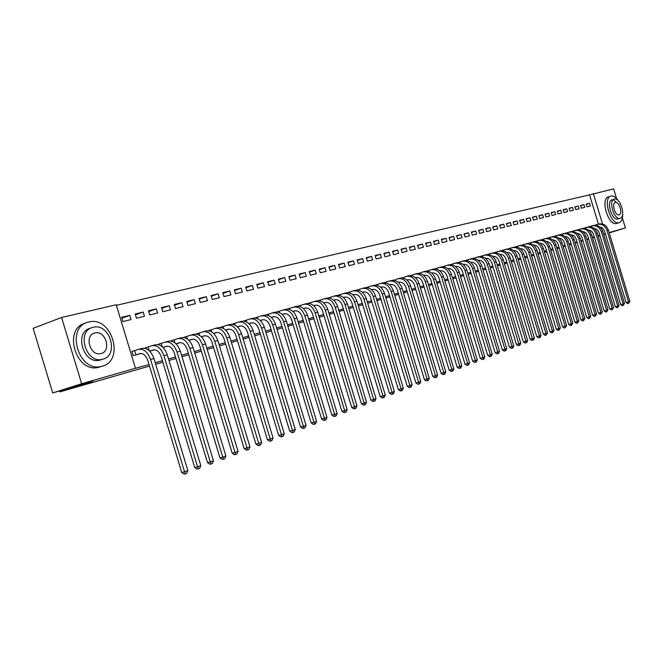 <?xml version="1.0" encoding="UTF-8"?>
<svg xmlns="http://www.w3.org/2000/svg" width="663" height="663" viewBox="0 0 663 663"><rect width="100%" height="100%" fill="white"/><g stroke="black" fill="none" stroke-linecap="round" stroke-linejoin="round"><path stroke-width="0.99" d="M598.399 224.144L589.573 194.856L116.398 305.32M589.573 194.856L613.64 188.864L616.524 198.419M149.506 366.067L59.968 391.85L92.621 381.474L52.733 392.927L33.15 328.301L61.584 317.486L116.224 304.756L135.459 368.288L81.64 383.711L61.584 317.486M553.075 249.86L550.887 250.49M546.801 251.667L544.555 252.313M540.436 253.498L538.132 254.161M533.98 255.354L531.602 256.042M527.425 257.244L524.98 257.948M520.77 259.158L518.259 259.888M514.007 261.106L511.43 261.852M507.145 263.087L504.502 263.849M500.175 265.092L497.457 265.871M493.098 267.131L490.305 267.935M485.913 269.195L483.045 270.023M478.611 271.3L475.661 272.153M471.194 273.438L468.161 274.308M463.652 275.609L460.536 276.504M455.987 277.814L452.796 278.733M448.205 280.059L444.914 281.004M440.29 282.339L436.909 283.308M432.235 284.651L428.77 285.654M424.055 287.013L420.491 288.04M415.734 289.408L412.071 290.46M407.264 291.844L403.502 292.93M398.662 294.322L394.792 295.441M389.902 296.85L385.924 297.994M380.985 299.411L376.899 300.588M371.91 302.03L367.716 303.231M362.678 304.682L358.36 305.925M353.28 307.392L348.846 308.668M343.707 310.143L339.149 311.461M333.961 312.953L329.271 314.303M324.033 315.812L319.21 317.204M313.922 318.721L308.966 320.154M303.621 321.688L298.516 323.163M293.121 324.713L287.875 326.221M282.413 327.795L277.026 329.345M271.507 330.936L265.962 332.536M260.385 334.144L254.675 335.785M249.039 337.409L243.164 339.1M237.47 340.741L231.428 342.481M225.669 344.138L219.445 345.929M213.619 347.603L207.212 349.451M201.328 351.15L194.731 353.048M188.773 354.763L181.985 356.711M175.96 358.451L168.974 360.465M162.874 362.222L155.672 364.294M59.687 390.93L59.968 391.85M580.581 205.455L581.401 208.19L584.791 207.353L583.97 204.627L580.581 205.455M569.078 208.257L569.915 211.033L573.396 210.171L572.559 207.411L569.078 208.257M557.251 211.141L558.097 213.958L561.677 213.072L560.832 210.27L557.251 211.141M545.085 214.108L545.939 216.958L549.627 216.047L548.765 213.204L545.085 214.108M532.563 217.157L533.433 220.058L537.221 219.121L536.359 216.237L532.563 217.157M519.668 220.298L520.554 223.24L524.458 222.271L523.579 219.345L519.668 220.298M506.391 223.539L507.294 226.522L511.314 225.528L510.419 222.553L506.391 223.539M492.717 226.87L493.628 229.904L497.772 228.876L496.86 225.859L492.717 226.87M478.611 230.31L479.54 233.384L483.808 232.332L482.888 229.265L478.611 230.31M464.067 233.857L465.003 236.981L469.412 235.887L468.476 232.779L464.067 233.857M449.058 237.511L450.011 240.686L454.561 239.558L453.608 236.401L449.058 237.511M433.561 241.291L434.53 244.514L439.229 243.354L438.26 240.147L433.561 241.291M447.89 268.614L447.74 268.656C450.931 268.167 453.252 269.8 454.702 273.529L480.277 358.293L482.921 357.622L457.304 272.717C455.042 266.965 451.47 264.554 446.589 265.473L442.611 266.741M417.557 245.194L418.544 248.468L423.4 247.266L422.414 244.009L417.557 245.194M401.016 249.222L402.018 252.553L407.032 251.318L406.038 247.995L401.016 249.222M383.91 253.39L384.938 256.78L390.117 255.495L389.106 252.122L383.91 253.39M392.927 280.283L393.499 280.126M366.216 257.708L367.252 261.156L372.623 259.821L371.587 256.399L366.216 257.708M375.233 285.098L375.996 284.891M347.893 262.167L348.953 265.681L354.514 264.305L353.462 260.816L347.893 262.167M362.47 292.358L362.926 292.159M356.901 290.096L357.871 289.83M328.923 266.799L330 270.371L335.76 268.946L334.682 265.391L328.923 266.799M343.525 297.588L344.321 297.297M337.915 295.267L339.1 294.944M309.248 271.59L310.35 275.228L316.317 273.753L315.223 270.131L309.248 271.59M325.831 302.361L325.036 302.618M318.232 300.629L319.649 300.248M288.844 276.562L289.963 280.267L296.162 278.733L295.043 275.054L288.844 276.562M305.718 307.914L305.046 308.129M297.803 306.198L299.469 305.742M267.67 281.725L268.813 285.496L275.244 283.913L274.109 280.159L267.67 281.725M282.33 314.486L284.294 313.856M278.535 311.444L276.819 311.975L279.007 311.303L279.38 312.546M245.675 287.087L246.843 290.933L253.523 289.283L252.363 285.455L245.675 287.087M260.335 320.552L262.747 319.798M256.788 317.37L255.023 318M222.818 292.656L224.003 296.585L230.948 294.861L229.771 290.966L222.818 292.656M237.462 326.867L240.354 325.972M234.18 323.527L232.373 324.265M199.041 298.458L200.251 302.452L207.478 300.671L206.276 296.692L199.041 298.458M213.652 333.439L217.074 332.395M210.668 329.934L208.828 330.812M174.286 304.491L175.521 308.568L183.046 306.712L181.819 302.651L174.286 304.491M188.856 340.285L192.842 339.108M186.195 336.605L184.165 337.16L184.314 337.649M148.495 310.773L149.755 314.942L157.595 313.002L156.344 308.859L148.495 310.773M163.007 347.429L167.623 346.136M160.703 343.55L158.59 344.13L158.788 344.801M121.602 317.328L122.887 321.588L131.067 319.566L129.791 315.331L121.602 317.328M134.117 350.793L131.912 351.398L133.197 355.658L141.128 353.47M135.459 368.288L149.042 364.534M155.217 362.76L162.418 360.697M168.518 358.948L175.504 356.943M181.538 355.219L188.325 353.271M194.284 351.564L200.881 349.674M206.773 347.984L213.179 346.152M219.005 344.478L225.229 342.696M230.989 341.047L237.039 339.307M242.733 337.674L248.608 335.992M254.252 334.376L259.962 332.743M265.54 331.144L271.084 329.552M276.604 327.97L281.999 326.42M287.46 324.862L292.706 323.353M298.11 321.804L303.215 320.345M308.56 318.812L313.516 317.386M318.812 315.87L323.635 314.486M328.873 312.986L333.564 311.643M338.752 310.16L343.318 308.85M348.448 307.375L352.89 306.107M357.979 304.649L362.296 303.405M367.327 301.963L371.529 300.762M376.518 299.328L380.603 298.159M385.543 296.742L389.521 295.607M394.419 294.198L398.289 293.096M403.137 291.703L406.9 290.626M411.706 289.25L415.369 288.198M420.127 286.83L423.69 285.811M428.406 284.46L431.878 283.466M436.552 282.123L439.934 281.153M444.558 279.827L447.848 278.883M452.439 277.573L455.638 276.653M460.188 275.352L463.304 274.457M467.813 273.164L470.846 272.294M475.321 271.01L478.272 270.164M482.705 268.896L485.573 268.076M489.974 266.816L492.766 266.012M497.126 264.761L499.844 263.982M504.17 262.747L506.814 261.984M511.107 260.758L513.684 260.02M517.936 258.802L520.438 258.081M524.657 256.871L527.102 256.175M531.287 254.973L533.657 254.294M537.809 253.1L540.121 252.437M544.24 251.26L546.486 250.614M550.572 249.445L552.76 248.816M556.812 247.655L558.942 247.042M562.97 245.89L565.042 245.293M569.028 244.15L571.05 243.578M575.003 242.443L576.967 241.879M580.896 240.752L582.81 240.205M586.705 239.086L588.562 238.556M592.432 237.445L594.239 236.923M598.084 235.829L599.841 235.324M149.664 351.108L154.537 349.766M147.551 347.139L145.388 347.727L145.628 348.506M135.186 314.013L136.462 318.232L144.468 316.251L143.208 312.066L135.186 314.013M176.068 343.824L180.361 342.58M173.582 340.044L171.51 340.608L171.684 341.18M161.523 307.599L162.775 311.726L170.449 309.828L169.214 305.726L161.523 307.599M201.378 336.829L205.074 335.71M198.56 333.24L196.571 333.779L196.696 334.193M186.784 301.441L188.01 305.486L195.386 303.662L194.168 299.643L186.784 301.441M225.677 330.124L228.826 329.155M222.544 326.702L220.721 327.505M211.049 295.524L212.243 299.485L219.329 297.737L218.135 293.8L211.049 295.524M249.006 323.685L251.658 322.856M245.592 320.42L243.81 321.099M234.362 289.847L235.531 293.726L242.343 292.043L241.175 288.181L234.362 289.847M271.44 317.486L273.62 316.798M267.761 314.378L266.02 314.958M256.78 284.377L257.932 288.19L264.487 286.573L263.344 282.778L256.78 284.377M293.013 311.535L294.762 310.964M287.402 309.033L289.101 308.568M278.361 279.123L279.488 282.861L285.803 281.294L284.676 277.582L278.361 279.123M313.79 305.8L315.132 305.345M308.113 303.389L309.654 302.966M299.146 274.051L300.248 277.722L306.331 276.222L305.229 272.568L299.146 274.051M335.619 299.659L334.765 299.933M328.168 297.927L329.461 297.571M319.176 269.17L320.262 272.775L326.121 271.324L325.044 267.744L319.176 269.17M353.081 294.952L353.702 294.704M347.495 292.656L348.572 292.366M338.495 264.462L339.564 268.001L345.216 266.601L344.155 263.078L338.495 264.462M366.15 287.576L367.012 287.344M357.133 259.921L358.186 263.393L363.647 262.042L362.603 258.587L357.133 259.921M384.15 282.67L384.822 282.488M375.142 255.528L376.17 258.951L381.449 257.642L380.421 254.244L375.142 255.528M401.546 277.93L402.027 277.797M392.537 251.285L393.549 254.65L398.654 253.39L397.643 250.042L392.537 251.285M409.353 247.191L410.356 250.498L415.287 249.271L414.292 245.99L409.353 247.191M425.621 243.222L426.607 246.479L431.381 245.293L430.403 242.061L425.621 243.222M441.367 239.384L442.337 242.583L446.953 241.44L446 238.257L441.367 239.384M456.616 235.672L457.569 238.821L462.045 237.71L461.1 234.578L456.616 235.672M471.393 232.067L472.329 235.166L476.664 234.097L475.736 231.006L471.393 232.067M485.714 228.578L486.634 231.627L490.844 230.591L489.924 227.55L485.714 228.578M499.604 225.188L500.515 228.196L504.593 227.185L503.689 224.193L499.604 225.188M513.079 221.906L513.974 224.865L517.936 223.887L517.049 220.936L513.079 221.906M526.165 218.715L527.044 221.633L530.889 220.688L530.01 217.779L526.165 218.715M538.87 215.624L539.732 218.5L543.469 217.572L542.607 214.713L538.87 215.624M551.21 212.616L552.064 215.45L555.693 214.547L554.84 211.729L551.21 212.616M563.202 209.69L564.047 212.483L567.578 211.613L566.741 208.828L563.202 209.69M574.871 206.848L575.699 209.599L579.13 208.754L578.302 206.011L574.871 206.848M586.216 204.08L587.028 206.798L590.368 205.978L589.556 203.268L586.216 204.08M602.51 223.995L593.352 193.596M622.424 218.036L625.4 227.915L609.123 232.58M603.761 234.594L605.46 234.072M609.222 232.912L625.4 227.915M52.733 392.927L81.64 383.711M603.637 234.188L605.336 233.666M582.959 240.702L581.061 241.282M577.15 242.492L575.202 243.097M571.266 244.316L569.26 244.929M565.299 246.155L563.235 246.793M559.24 248.028L557.127 248.683M599.974 235.755L598.217 236.26M594.371 237.362L592.565 237.884M588.694 238.995L586.838 239.525M121.859 318.199L129.791 315.331M135.443 314.859L143.208 312.066M148.736 311.593L156.344 308.859M161.764 308.386L169.214 305.726M174.518 305.253L181.819 302.651M187.016 302.187L194.168 299.643M199.256 299.179L206.276 296.692M211.257 296.228L218.135 293.8M223.025 293.344L229.771 290.966M234.561 290.51L241.175 288.181M245.874 287.734L252.363 285.455M256.971 285.007L263.344 282.778M267.86 282.339L274.109 280.159M278.543 279.72L284.676 277.582M289.027 277.142L295.043 275.054M299.311 274.623L305.229 272.568M309.414 272.145L315.223 270.131M319.334 269.708L325.044 267.744M329.08 267.322L334.682 265.391M338.644 264.976L344.155 263.078M348.05 262.672L353.462 260.816M357.282 260.41L362.603 258.587M366.357 258.18L371.587 256.399M375.283 256.001L380.421 254.244M384.051 253.846L389.106 252.122M392.67 251.741L397.643 250.042M401.148 249.661L406.038 247.995M409.485 247.622L414.292 245.99M417.682 245.608L422.414 244.009M425.745 243.636L430.403 242.061M433.685 241.688L438.26 240.147M441.492 239.782L446 238.257M449.174 237.901L453.608 236.401M456.732 236.045L461.1 234.578M464.175 234.221L468.476 232.779M471.501 232.431L475.736 231.006M478.719 230.666L482.888 229.265M485.822 228.926L489.924 227.55M492.816 227.21L496.86 225.859M499.703 225.528L503.689 224.193M506.491 223.862L510.419 222.553M513.179 222.229L517.049 220.936M519.767 220.622L523.579 219.345M526.256 219.03L530.01 217.779M532.654 217.464L536.359 216.237M538.961 215.923L542.607 214.713M545.168 214.398L548.765 213.204M551.293 212.906L554.84 211.729M557.334 211.422L560.832 210.27M563.285 209.972L566.741 208.828M569.161 208.53L572.559 207.411M574.945 207.113L578.302 206.011M580.655 205.721L583.97 204.627M586.291 204.345L589.556 203.268M139.131 354.017L140.805 353.462M135.915 354.887L139.694 353.644C143.183 353.072 145.877 355.318 147.791 360.407L181.712 472.479L184.563 471.832L150.567 359.512C147.692 351.871 143.631 348.498 138.401 349.384L134.63 350.636L135.915 354.887L135.401 355.045M131.937 351.473L134.63 350.636M185.367 473.879L184.563 471.832L187.844 470.581L186.684 473.374L185.367 473.879L184.231 474.136L181.712 472.479M187.844 470.581L153.94 358.559C151.073 350.942 147.02 347.569 141.791 348.465L138.998 349.219M152.473 350.337L154.206 349.757M149.639 351.083L153.112 349.948C156.592 349.36 159.286 351.589 161.175 356.619L194.74 467.498L197.582 466.851L163.952 355.724C161.101 348.166 157.065 344.835 151.835 345.73L148.064 346.973L149.167 350.636M145.412 347.802L148.064 346.973M198.361 468.882L197.582 466.851L200.798 465.625L199.646 468.385L198.361 468.882L197.218 469.139L194.74 467.498M200.798 465.625L167.258 354.796C164.407 347.255 160.371 343.931 155.15 344.826L152.424 345.564M165.535 346.724L167.325 346.136M162.974 347.395L166.247 346.318C169.728 345.738 172.405 347.934 174.286 352.907L207.486 462.625L210.328 461.97L177.062 352.02C174.228 344.545 170.2 341.254 164.979 342.149L161.208 343.393L162.211 346.691M158.606 344.205L161.208 343.393M211.083 463.984L210.328 461.97L213.469 460.768L212.334 463.503L211.083 463.984L209.939 464.249L207.486 462.625M213.469 460.768L180.295 351.108C177.469 343.649 173.449 340.368 168.228 341.263L165.568 341.984M102.102 366.225C125.208 360.846 111.815 315.812 88.95 321.994L88.726 322.044C65.156 326.42 78.226 372.739 101.265 366.432L102.102 366.225M85.701 323.121C62.446 327.92 75.69 373.617 98.522 367.327L100.685 366.689M101.389 359.653L99.69 360.166C83.124 364.7 73.676 331.483 90.599 328.226M102.765 359.189C119.448 355.426 109.818 322.806 93.334 327.265L93.11 327.315C76.187 330.564 85.651 363.854 102.226 359.321L102.765 359.189M94.826 332.983C83.944 335.138 90.069 356.512 100.735 353.603L101.049 353.528C111.832 351.158 105.641 330.058 95.008 332.942L94.826 332.983M41.935 357.299L44.056 364.302M618.736 201.279C616.176 197.392 613.623 195.643 611.071 196.033L611.029 196.041C602.319 197.392 610.548 225.354 618.894 222.751L619.06 222.71C621.629 221.765 622.839 218.798 622.706 213.817M608.675 196.82C599.957 198.171 608.17 226.1 616.532 223.497L617.071 223.323M613.142 199.729L617.485 203.193M620.112 218.293C626.278 217.099 620.344 197.226 614.369 199.057L614.319 199.066C608.079 200.069 614.013 220.182 620.004 218.318L620.112 218.293M615.347 202.48C611.336 203.151 615.156 216.088 619.018 214.887L619.085 214.878C623.063 214.124 619.242 201.295 615.388 202.472L615.347 202.48M617.933 218.981L617.825 219.005C611.825 220.87 605.899 200.781 612.148 199.778M178.322 343.194L180.179 342.58M176.026 343.782L179.109 342.771C182.582 342.183 185.25 344.354 187.115 349.277L219.967 457.851L222.809 457.197L189.891 348.39C187.082 340.989 183.071 337.74 177.858 338.644L174.087 339.887L174.991 342.87M171.535 340.683L174.087 339.887M223.53 459.194L222.809 457.197L225.884 456.02L224.765 458.721L223.53 459.194L222.395 459.459L219.967 457.851M225.884 456.02L193.057 347.495C190.256 340.111 186.253 336.879 181.032 337.774L178.446 338.478M190.861 339.738L192.759 339.108M188.806 340.243L191.706 339.299C195.179 338.71 197.839 340.848 199.687 345.721L232.191 453.177L235.025 452.514L202.455 344.835C199.671 337.508 195.676 334.301 190.463 335.205L186.701 336.448L187.513 339.149M184.19 337.227L186.701 336.448M235.73 454.503L235.025 452.514L238.042 451.362L236.931 454.039L235.73 454.503L234.594 454.768L232.191 453.177M238.042 451.362L205.555 343.956C202.779 336.655 198.792 333.456 193.579 334.359L191.052 335.047M203.135 336.348L205.091 335.702M201.328 336.779L204.047 335.892C207.511 335.296 210.163 337.409 211.994 342.232L244.166 448.594L247.001 447.931L214.762 341.354C212.003 334.102 208.025 330.936 202.82 331.848L199.057 333.083L199.795 335.528M196.588 333.854L199.057 333.083M247.68 449.904L247.001 447.931L249.951 446.804L248.857 449.456L247.68 449.904L246.545 450.169L244.166 448.594M249.951 446.804L217.796 340.492C215.052 333.265 211.074 330.108 205.87 331.011L203.408 331.682M215.168 333.025L217.174 332.362M213.594 333.381L216.138 332.553C219.602 331.964 222.246 334.044 224.053 338.818L255.901 444.111L258.727 443.448L226.821 337.939C224.086 330.771 220.124 327.638 214.928 328.55L211.166 329.784L211.837 332.006M208.746 330.539L211.166 329.784M259.382 445.403L258.727 443.448L261.628 442.337L260.542 444.956L259.382 445.403L258.247 445.669L255.901 444.111M261.628 442.337L229.796 337.094C227.069 329.942 223.108 326.826 217.912 327.737L215.516 328.392M226.961 329.768L229.008 329.097M225.611 330.058L227.989 329.287C231.453 328.691 234.08 330.754 235.879 335.47L267.396 439.71L270.222 439.047L238.639 334.591C235.929 327.497 231.984 324.406 226.787 325.318L223.033 326.552L223.646 328.566M220.655 327.29L223.033 326.552M270.852 440.986L270.222 439.047L273.057 437.961L271.987 440.555L270.852 440.986L269.725 441.251L267.396 439.71M273.057 437.961L241.556 333.771C238.854 326.693 234.909 323.61 229.721 324.522L227.376 325.16M238.531 326.577L240.619 325.889M237.387 326.801L239.608 326.08C243.064 325.483 245.683 327.522 247.465 332.196L278.667 435.4L281.485 434.729L250.216 331.318C247.531 324.29 243.603 321.232 238.423 322.152L234.669 323.378L235.224 325.21M232.332 324.108L234.669 323.378M282.098 436.66L281.485 434.729L284.27 433.668L283.209 436.237L282.098 436.66L280.971 436.925L278.667 435.4M284.27 433.668L253.084 330.505C250.399 323.503 246.47 320.453 241.291 321.373L239.003 321.994M249.868 323.445L251.998 322.748M248.932 323.61L251.004 322.939C254.443 322.334 257.053 324.348 258.819 328.981L289.723 431.174L292.532 430.502L261.578 328.102C258.91 321.149 254.998 318.132 249.827 319.044L246.072 320.27L246.578 321.936M243.777 320.983L246.072 320.27M293.121 432.425L292.532 430.502L295.259 429.458L294.215 432.003L293.121 432.425L291.993 432.69L289.723 431.174M295.259 429.458L264.38 327.307C261.719 320.37 257.808 317.362 252.636 318.281L250.407 318.886M260.99 320.378L263.161 319.665M260.252 320.478L262.167 319.856C265.614 319.251 268.208 321.24 269.965 325.823L300.554 427.03L303.364 426.359L272.708 324.953C270.065 318.066 266.17 315.082 261.007 316.002L257.261 317.221L257.725 318.737M255.006 317.925L257.261 317.221M303.936 428.265L303.364 426.359L306.041 425.331L305.005 427.85L303.936 428.265L302.809 428.53L300.554 427.03M306.041 425.331L275.46 324.174C272.825 317.304 268.929 314.328 263.766 315.248L261.587 315.845M271.896 317.362L274.109 316.641M271.349 317.403L273.131 316.831C276.562 316.226 279.148 318.199 280.888 322.732L311.187 422.969L313.98 422.29L283.631 321.862C281.013 315.041 277.126 312.091 271.971 313.019L268.242 314.237L268.656 315.613M266.012 314.925L268.242 314.237M314.535 424.187L313.98 422.29L316.607 421.287L315.58 423.781L314.535 424.187L313.417 424.453L311.187 422.969M316.607 421.287L286.325 321.099C283.714 314.295 279.827 311.353 274.681 312.281L272.559 312.861M282.595 314.411L284.841 313.674M282.239 314.395L283.88 313.864C287.303 313.259 289.88 315.207 291.604 319.699L321.605 418.975L324.406 418.303L294.339 318.828C291.745 312.082 287.875 309.165 282.736 310.085L279.007 311.303M324.936 420.185L324.406 418.303L326.975 417.317L325.964 419.787L324.936 420.185L323.817 420.45L321.605 418.975M326.975 417.317L296.983 318.083C294.397 311.345 290.527 308.436 285.388 309.364L283.316 309.928M293.104 311.511L295.383 310.765M292.913 311.444L294.422 310.955C297.844 310.35 300.405 312.273 302.121 316.723L331.84 415.063L334.624 414.392L304.847 315.861C302.27 309.173 298.416 306.289 293.295 307.209L289.574 308.419L289.913 309.555M287.51 309.057L289.574 308.419M335.138 416.256L334.624 414.392L337.152 413.422L336.149 415.867L335.138 416.256L334.019 416.53L331.84 415.063M337.152 413.422L307.441 315.124C304.872 308.452 301.027 305.577 295.897 306.505L293.875 307.052M303.397 308.544L304.773 308.096C308.187 307.491 310.74 309.397 312.43 313.806L341.876 411.226L344.652 410.554L315.157 312.944C312.604 306.314 308.767 303.463 303.654 304.392L299.941 305.602L300.248 306.629M298.002 306.198L299.941 305.602M345.15 412.403L344.652 410.554L347.13 409.601L346.136 412.021L345.15 412.403L344.039 412.676L341.876 411.226M347.13 409.601L317.71 312.223C315.157 305.61 311.328 302.767 306.215 303.695L304.234 304.234M313.773 305.784L315.87 305.113M313.674 305.701L314.933 305.295C318.331 304.69 320.875 306.571 322.558 310.939L351.721 407.463L354.498 406.784L325.276 310.077C322.748 303.513 318.928 300.695 313.823 301.624L310.118 302.825L310.4 303.762M308.295 303.389L310.118 302.825M354.978 408.623L354.498 406.784L356.934 405.855L355.948 408.251L354.978 408.623L353.868 408.897L351.721 407.463M356.934 405.855L327.779 309.372C325.251 302.825 321.439 300.007 316.334 300.936L314.403 301.466M323.768 302.908L324.903 302.543C328.301 301.938 330.829 303.795 332.503 308.121L361.393 403.759L364.161 403.087L335.213 307.267C332.702 300.762 328.898 297.977 323.809 298.905L320.113 300.099L320.362 300.952M318.397 300.629L320.113 300.099M364.625 404.911L364.161 403.087L366.548 402.168L365.578 404.546L364.625 404.911L363.515 405.184L361.393 403.759M366.548 402.168L337.666 306.571C335.163 300.082 331.359 297.306 326.271 298.234L324.381 298.748M333.68 300.173L334.699 299.842C338.08 299.237 340.608 301.077 342.265 305.361L370.89 400.129L373.65 399.449L344.967 304.508C342.473 298.06 338.685 295.308 333.613 296.237L329.917 297.43L330.149 298.193M328.318 297.927L329.917 297.43M374.089 401.272L373.65 399.449L375.996 398.554L375.034 400.908L374.089 401.272L372.987 401.538L370.89 400.129M375.996 398.554L347.379 303.82C344.884 297.397 341.105 294.645 336.033 295.574L334.185 296.079M343.5 297.563L345.224 297.007M343.409 297.48L344.321 297.19C347.694 296.576 350.205 298.4 351.846 302.643L380.214 396.565L382.965 395.886L354.548 301.798C352.07 295.416 348.299 292.69 343.235 293.618L339.555 294.803L339.763 295.499M338.064 295.267L339.555 294.803M383.396 397.692L382.965 395.886L385.269 395.007L384.316 397.336L383.396 397.692L382.294 397.957L380.214 396.565M385.269 395.007L356.909 301.126C354.44 294.762 350.677 292.035 345.614 292.963L343.807 293.46M353.048 294.919L354.664 294.397M352.965 294.836L353.76 294.579C357.125 293.974 359.628 295.773 361.26 299.983L389.372 393.06L392.115 392.38L363.954 299.137C361.492 292.806 357.738 290.112 352.691 291.04L349.02 292.226L349.21 292.847M347.627 292.656L349.02 292.226M392.529 394.178L392.115 392.38L394.377 391.518L393.432 393.83L392.529 394.178L391.435 394.444L389.372 393.06M394.377 391.518L366.274 298.474C363.821 292.168 360.075 289.474 355.028 290.402L353.263 290.883M362.429 292.317L363.929 291.836M362.346 292.242L363.042 292.027C366.399 291.413 368.885 293.195 370.501 297.364L398.364 389.62L401.098 388.941L373.186 296.518C370.75 290.253 367.02 287.585 361.981 288.513L358.318 289.69L358.492 290.253M357.026 290.096L358.318 289.69M401.505 390.722L401.098 388.941L403.319 388.095L402.391 390.383L401.505 390.722L400.411 390.996L398.364 389.62M403.319 388.095L375.473 295.872C373.045 289.623 369.308 286.955 364.277 287.883L362.553 288.355M371.645 289.772L373.037 289.325M371.562 289.698L372.158 289.507C375.507 288.894 377.985 290.659 379.592 294.795L407.206 386.239L409.933 385.559L382.269 293.949C379.849 287.742 376.128 285.098 371.106 286.026L367.459 287.203L367.609 287.709M366.258 287.576L367.459 287.203M410.314 387.333L409.933 385.559L412.113 384.731L411.193 386.993L410.314 387.333L409.228 387.606L407.206 386.239M412.113 384.731L384.507 293.319C382.095 287.12 378.382 284.485 373.368 285.413L371.678 285.869M380.703 287.27L381.987 286.855M380.62 287.195L381.117 287.038C384.457 286.424 386.919 288.173 388.518 292.267L415.883 382.924L418.602 382.244L391.187 291.43C388.783 285.272 385.079 282.653 380.073 283.582L376.435 284.759L376.567 285.206M375.324 285.098L376.435 284.759M418.975 384.001L418.602 382.244L420.748 381.424L419.836 383.67L418.975 384.001L417.889 384.275L415.883 382.924M420.748 381.424L393.391 290.8C390.996 284.659 387.3 282.048 382.294 282.977L380.645 283.433M389.595 284.808L390.789 284.427M389.521 284.734L389.927 284.609C393.25 283.996 395.703 285.72 397.286 289.781L424.419 379.659L427.129 378.979L399.946 288.944C397.568 282.844 393.88 280.258 388.891 281.187L385.261 282.355L385.377 282.761M384.233 282.67L385.261 282.355M427.486 380.728L427.129 378.979L429.243 378.175L428.331 380.405L427.486 380.728L426.408 380.993L424.419 379.659M429.243 378.175L402.118 288.33C399.739 282.247 396.06 279.662 391.071 280.59L389.454 281.029M398.347 282.388L399.433 282.04M398.264 282.322L398.579 282.214C401.894 281.609 404.339 283.316 405.913 287.344L432.806 376.451L435.508 375.772L408.565 286.507C406.204 280.457 402.532 277.896 397.551 278.825L394.046 280.35M392.993 280.283L393.93 279.993M435.856 377.504L435.508 375.772L437.58 374.976L436.685 377.189L435.856 377.504L434.779 377.777L432.806 376.451M437.58 374.976L410.695 285.902C408.333 279.869 404.67 277.316 399.698 278.245L398.115 278.667M406.941 280.01L407.936 279.695M406.858 279.943L407.09 279.869C410.397 279.264 412.825 280.955 414.383 284.941L441.052 373.294L443.746 372.614L417.035 284.112C414.682 278.112 411.035 275.576 406.071 276.504L402.557 277.988M401.604 277.93L402.458 277.664M444.077 374.338L443.746 372.614L445.785 371.835L444.898 374.031L444.077 374.338L443.008 374.612L441.052 373.294M445.785 371.835L419.124 283.524C416.787 277.532 413.132 275.004 408.176 275.932L406.634 276.355M415.386 277.673L416.289 277.383M415.311 277.606L415.452 277.565C418.751 276.952 421.171 278.626 422.721 282.587L449.166 370.194L451.843 369.515L425.356 281.758C423.027 275.808 419.389 273.297 414.45 274.225L410.927 275.659M410.074 275.617L410.845 275.385M452.166 371.23L451.843 369.515L453.848 368.752L452.97 370.924L452.166 371.23L451.097 371.504L449.166 370.194M453.848 368.752L427.42 281.17C425.091 275.236 421.461 272.733 416.521 273.662L415.005 274.076M423.698 275.377L424.511 275.112M423.624 275.311L423.682 275.294C426.964 274.681 429.375 276.338 430.917 280.267L457.139 367.145L459.807 366.465L433.544 279.438C431.232 273.546 427.61 271.059 422.687 271.979L419.165 273.38M418.394 273.355L419.091 273.131M460.122 368.172L459.807 366.465L461.78 365.711L460.909 367.866L460.122 368.172L459.053 368.437L457.139 367.145M461.78 365.711L435.566 278.866C433.262 272.982 429.649 270.504 424.718 271.432L423.243 271.83M431.87 273.115L432.591 272.883M426.582 271.117L427.27 271.134M432.102 272.965L431.795 273.057C435.061 272.46 437.456 274.101 438.972 277.988L464.978 364.144L467.639 363.473L441.591 277.159C439.304 271.316 435.699 268.855 430.784 269.775L427.204 270.927M467.937 365.164L467.639 363.473L469.578 362.727L468.716 364.865L467.937 365.164L466.876 365.429L464.978 364.144M469.578 362.727L443.588 276.595C441.293 270.761 437.696 268.308 432.79 269.228L431.34 269.626M439.9 270.894L440.547 270.686M434.63 268.921L435.235 268.938M440.058 270.769L439.834 270.836C443.058 270.297 445.42 271.929 446.903 275.742L472.686 361.194L475.346 360.523L449.514 274.921C447.235 269.12 443.646 266.683 438.749 267.612L435.185 268.755M475.628 362.205L475.346 360.523L477.252 359.794L476.39 361.907L475.628 362.205L474.567 362.47L472.686 361.194M477.252 359.794L451.47 274.366C449.199 268.581 445.619 266.145 440.721 267.073L439.304 267.454M447.807 268.706L448.37 268.532M483.194 359.296L482.921 357.622L484.794 356.901L483.949 359.006L483.194 359.296L482.142 359.561L480.277 358.293M484.794 356.901L459.235 272.17C456.973 266.435 453.409 264.023 448.528 264.943L447.144 265.324M455.58 266.559L456.061 266.402M450.343 264.636L450.799 264.636M455.514 266.501C458.672 266.078 460.959 267.695 462.368 271.358L487.736 355.443L490.38 354.763L464.97 270.545C462.724 264.844 459.169 262.457 454.304 263.377L450.757 264.512M490.645 356.429L490.38 354.763L492.219 354.059L491.382 356.147L490.645 356.429L489.584 356.694L487.736 355.443M492.219 354.059L466.868 270.015C464.622 264.322 461.075 261.935 456.21 262.855L454.851 263.228M463.172 264.396C466.288 264.015 468.534 265.631 469.918 269.228L495.087 352.633L497.714 351.962L472.512 268.416C470.282 262.755 466.744 260.385 461.896 261.305L458.357 262.44M497.971 353.611L497.714 351.962L499.529 351.266L498.692 353.329L497.971 353.611L496.918 353.876L495.087 352.633M499.529 351.266L474.376 267.885C472.147 262.241 468.617 259.879 463.769 260.799L462.442 261.156M470.713 262.316C473.788 261.993 476.001 263.592 477.352 267.123L502.314 349.865L504.933 349.194L479.929 266.311C477.716 260.7 474.194 258.355 469.363 259.274L465.84 260.402M505.181 350.835L504.933 349.194L506.714 348.514L505.894 350.561L505.181 350.835L504.129 351.1L502.314 349.865M506.714 348.514L481.769 265.797C479.556 260.194 476.034 257.849 471.211 258.769L469.91 259.125M478.122 260.277C481.164 259.995 483.344 261.587 484.661 265.051L509.424 347.147L512.035 346.476L487.23 264.247C485.034 258.678 481.529 256.357 476.714 257.269L473.2 258.396M512.275 348.108L512.035 346.476L513.792 345.804L512.98 347.835L512.275 348.108L511.231 348.373L509.424 347.147M513.792 345.804L489.045 263.733C486.849 258.18 483.344 255.86 478.537 256.78L477.261 257.12M516.427 344.47L520.762 343.136L519.949 345.15L519.262 345.415L518.217 345.688L516.427 344.47L491.863 263.012C490.57 259.614 488.424 258.031 485.432 258.272L485.656 258.238M519.262 345.415L494.424 262.216C492.236 256.689 488.747 254.385 483.949 255.305L480.451 256.415M520.762 343.136L496.206 261.711C494.026 256.2 490.537 253.896 485.747 254.816L484.496 255.156M492.617 256.291C495.576 256.1 497.689 257.667 498.949 261.007L523.322 341.835L525.916 341.163L501.501 260.211C499.33 254.733 495.858 252.446 491.076 253.357L487.587 254.476M526.132 342.771L525.916 341.163L527.624 340.509L526.82 342.514L526.132 342.771L525.096 343.036L523.322 341.835M527.624 340.509L503.25 259.714C501.087 254.244 497.623 251.965 492.841 252.885L491.623 253.216M530.11 339.232L534.378 337.923L533.574 339.912L532.903 340.169L531.875 340.434L530.11 339.232L505.927 259.034C504.692 255.752 502.612 254.194 499.695 254.352L499.769 254.335M532.903 340.169L508.471 258.238C506.317 252.802 502.861 250.539 498.095 251.451L494.615 252.562M534.378 337.923L510.195 257.75C508.049 252.321 504.593 250.067 499.836 250.979L498.634 251.302M501.535 250.672L505.007 249.57C509.748 248.658 513.195 250.904 515.333 256.299L517.032 255.819C514.894 250.432 511.455 248.194 506.714 249.106L505.546 249.421M506.665 252.437C509.549 252.321 511.587 253.871 512.797 257.087L536.798 336.68L539.375 336.008L515.333 256.299M539.574 337.6L539.375 336.008L541.025 335.379L540.237 337.351L539.574 337.6L538.547 337.873L536.798 336.68M541.025 335.379L517.032 255.819M513.535 250.548C516.378 250.473 518.383 252.015 519.56 255.172L543.378 334.16L545.947 333.497L522.088 254.385C519.966 249.031 516.543 246.81 511.811 247.713L508.405 248.799M546.138 335.08L545.947 333.497L547.572 332.867L546.138 335.08L545.11 335.345L543.378 334.16M547.572 332.867L523.762 253.912C521.64 248.567 518.217 246.346 513.494 247.258L512.35 247.572M520.298 248.7C523.099 248.658 525.079 250.183 526.231 253.283L549.867 331.682L552.42 331.019L528.751 252.504C526.637 247.191 523.223 244.987 518.516 245.89L515.168 246.959M552.602 332.586L552.42 331.019L554.028 330.398L552.602 332.586L551.583 332.851L549.867 331.682M554.028 330.398L530.4 252.031C528.287 246.735 524.881 244.531 520.173 245.443L519.046 245.749M526.961 246.868C529.72 246.86 531.668 248.385 532.795 251.426L556.257 329.238L558.801 328.575L535.306 250.647C533.209 245.376 529.812 243.188 525.121 244.092L521.831 245.136M558.975 330.141L558.801 328.575L560.376 327.97L558.975 330.141L557.956 330.406L556.257 329.238M560.376 327.97L536.931 250.183C534.834 244.92 531.444 242.741 526.754 243.644L525.651 243.951M533.524 245.07C536.243 245.095 538.157 246.603 539.268 249.595L562.547 326.834L565.083 326.171L541.762 248.816C539.682 243.586 536.301 241.423 531.627 242.318L528.394 243.346M565.249 327.721L565.083 326.171L566.641 325.574L565.249 327.721L564.238 327.986L562.547 326.834M566.641 325.574L543.362 248.36C541.29 243.139 537.908 240.984 533.234 241.887L532.157 242.177M539.989 243.296C542.674 243.362 544.555 244.854 545.641 247.788L568.746 324.456L571.274 323.801L548.127 247.017C546.063 241.821 542.699 239.674 538.033 240.578L534.859 241.581M571.44 325.342L571.274 323.801L572.807 323.212L571.44 325.342L570.429 325.608L568.746 324.456M572.807 323.212L549.702 246.57C547.638 241.382 544.282 239.244 539.624 240.147L538.563 240.429M546.362 241.556C549.014 241.647 550.862 243.13 551.914 246.014L574.862 322.119L577.374 321.464L554.401 245.244C552.345 240.089 548.997 237.959 544.348 238.854L541.232 239.849M577.531 322.997L577.374 321.464L578.89 320.884L577.531 322.997L576.52 323.262L574.862 322.119M578.89 320.884L555.95 244.804C553.903 239.658 550.555 237.536 545.914 238.431L544.878 238.713M552.644 239.84C555.254 239.956 557.077 241.431 558.105 244.266L580.879 319.823L583.39 319.16L560.583 243.495C558.536 238.373 555.204 236.268 550.58 237.163L547.514 238.133M583.539 320.685L583.39 319.16L584.882 318.588L583.539 320.685L582.537 320.95L580.879 319.823M584.882 318.588L562.116 243.056C560.078 237.951 556.746 235.846 552.122 236.741L551.102 237.023M558.834 238.141C561.404 238.29 563.194 239.757 564.205 242.534L586.813 317.552L589.316 316.889L566.674 241.771C564.644 236.691 561.321 234.594 556.713 235.489L553.704 236.442M589.457 318.414L589.316 316.889L590.783 316.334L589.457 318.414L588.454 318.671L586.813 317.552M590.783 316.334L568.183 241.34C566.161 236.268 562.837 234.18 558.238 235.075L557.235 235.348M564.942 236.476C567.47 236.65 569.235 238.1 570.221 240.835L592.664 315.315L595.159 314.66L572.675 240.072C570.661 235.025 567.354 232.953 562.763 233.84L559.804 234.785M595.291 316.168L595.159 314.66L596.601 314.105L595.291 316.168L594.297 316.425L592.664 315.315M596.601 314.105L574.166 239.65C572.152 234.611 568.854 232.547 564.263 233.434L563.285 233.699M570.959 234.835C573.454 235.034 575.177 236.476 576.147 239.152L598.432 313.11L600.91 312.455L578.592 238.39C576.595 233.384 573.304 231.329 568.73 232.224L565.812 233.144M601.043 313.955L600.91 312.455L602.344 311.908L601.043 313.955L600.048 314.212L598.432 313.11M602.344 311.908L580.059 237.976C578.061 232.978 574.78 230.931 570.205 231.818L569.244 232.075M576.893 233.219C579.346 233.434 581.045 234.868 581.99 237.503L604.117 310.93L606.587 310.276L584.435 236.741C582.445 231.768 579.164 229.729 574.606 230.616L571.746 231.528M606.711 311.776L606.587 310.276L607.996 309.737L606.711 311.776L605.725 312.033L604.117 310.93M607.996 309.737L585.877 236.335C583.888 231.37 580.622 229.332 576.064 230.218L575.128 230.475M582.744 231.619C585.156 231.868 586.83 233.285 587.758 235.871L609.728 308.784L612.189 308.138L590.186 235.116C588.205 230.177 584.948 228.155 580.407 229.042L577.589 229.928M612.305 309.621L612.189 308.138L613.573 307.607L612.305 309.621L611.319 309.878L609.728 308.784M613.573 307.607L591.611 234.71C589.639 229.788 586.382 227.765 581.841 228.652L580.921 228.901M588.512 230.044C590.89 230.318 592.531 231.719 593.435 234.263L615.256 306.671L617.709 306.024L595.855 233.509C593.891 228.611 590.65 226.597 586.125 227.484L583.357 228.362M617.817 307.499L617.709 306.024L619.076 305.502L617.817 307.499L616.839 307.756L615.256 306.671M619.076 305.502L597.264 233.111C595.299 228.221 592.059 226.216 587.542 227.094L586.639 227.343M594.197 228.495C596.543 228.785 598.15 230.177 599.045 232.672L620.709 304.59L623.154 303.936L601.457 231.926C599.501 227.061 596.269 225.064 591.761 225.95L589.034 226.812M623.253 305.411L623.154 303.936L624.496 303.422L623.253 305.411L622.275 305.668L620.709 304.59M624.496 303.422L602.841 231.536C600.893 226.671 597.661 224.691 593.161 225.569L592.274 225.81M599.808 226.97L602.36 227.931L604.407 230.633L626.087 302.527L628.516 301.88L606.976 230.368C605.029 225.528 601.813 223.555 597.322 224.434L594.645 225.279M628.615 303.347L628.516 301.88L629.85 301.375L628.615 303.347L627.646 303.604L626.087 302.527M629.85 301.375L608.344 229.978C606.405 225.155 603.189 223.182 598.706 224.061L597.835 224.293M150.567 359.512L153.94 358.559M163.952 355.724L167.258 354.796M177.062 352.02L180.295 351.108M189.891 348.39L193.057 347.495M202.455 344.835L205.555 343.956M214.762 341.354L217.796 340.492M226.821 337.939L229.796 337.094M238.639 334.591L241.556 333.771M250.216 331.318L253.084 330.505M261.578 328.102L264.38 327.307M272.708 324.953L275.46 324.174M283.631 321.862L286.325 321.099M294.339 318.828L296.983 318.083M304.847 315.861L307.441 315.124M315.157 312.944L317.71 312.223M325.276 310.077L327.779 309.372M335.213 307.267L337.666 306.571M344.967 304.508L347.379 303.82M354.548 301.798L356.909 301.126M363.954 299.137L366.274 298.474M373.186 296.518L375.473 295.872M382.269 293.949L384.507 293.319M391.187 291.43L393.391 290.8M399.946 288.944L402.118 288.33M408.565 286.507L410.695 285.902M417.035 284.112L419.124 283.524M425.356 281.758L427.42 281.17M433.544 279.438L435.566 278.866M441.591 277.159L443.588 276.595M449.514 274.921L451.47 274.366M457.304 272.717L459.235 272.17M464.97 270.545L466.868 270.015M472.512 268.416L474.376 267.885M479.929 266.311L481.769 265.797M487.23 264.247L489.045 263.733M494.424 262.216L496.206 261.711M501.501 260.211L503.25 259.714M508.471 258.238L510.195 257.75M522.088 254.385L523.762 253.912M528.751 252.504L530.4 252.031M535.306 250.647L536.931 250.183M541.762 248.816L543.362 248.36M548.127 247.017L549.702 246.57M554.401 245.244L555.95 244.804M560.583 243.495L562.116 243.056M566.674 241.771L568.183 241.34M572.675 240.072L574.166 239.65M578.592 238.39L580.059 237.976M584.435 236.741L585.877 236.335M590.186 235.116L591.611 234.71M595.855 233.509L597.264 233.111M601.457 231.926L602.841 231.536M606.976 230.368L608.344 229.978M93.367 333.53L95.008 332.942M99.69 360.166L102.226 359.321M101.265 366.432L98.522 367.327M617.825 219.005L620.004 218.318M618.894 222.751L616.532 223.497"/></g></svg>

